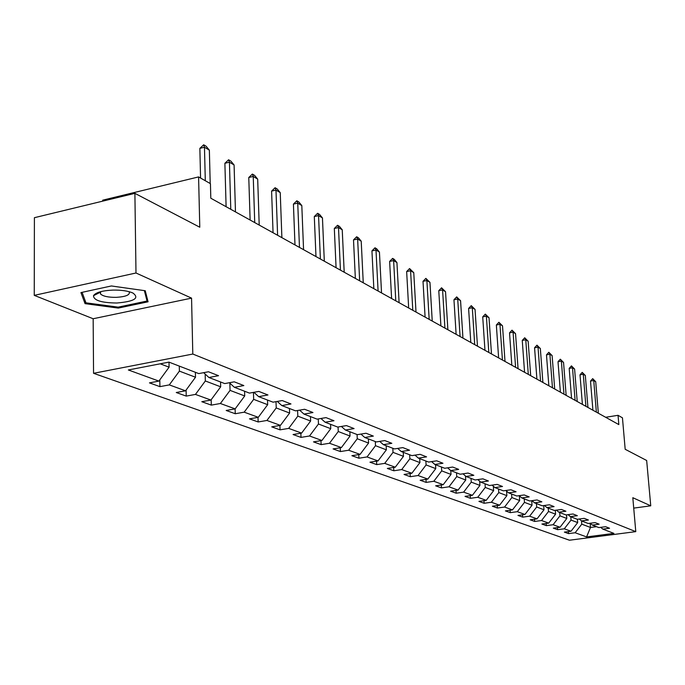 <?xml version="1.0" encoding="UTF-8"?>
<svg xmlns="http://www.w3.org/2000/svg" width="685" height="685" viewBox="0 0 685 685"><rect width="100%" height="100%" fill="white"/><g stroke="black" fill="none" stroke-linecap="round" stroke-linejoin="round"><path stroke-width="1.03" d="M93.554 373.299L569.44 540.217L635.783 531.637L192.802 354.042L93.554 373.299L93.16 318.748L191.56 298.129L135.99 272.998L34.25 295.363L93.16 318.748M34.25 295.363L34.404 217.693L134.894 193.35L199.78 227.223L198.581 176.918L102.733 200.166L102.741 201.142M633.719 508.116L650.75 505.821L646.666 460.491L625.182 449.283L622.451 417.824L618.041 415.315L605.651 417.276M135.99 272.998L134.894 193.35M600.728 527.339L602.843 529.128L609.556 528.246L605.591 526.705L598.853 527.587L592.362 525.087L599.161 524.188L595.068 522.595L588.235 523.503L581.539 520.925L588.432 520.009L584.211 518.357L577.284 519.29L570.374 516.627L577.352 515.685L572.994 513.981L565.981 514.94L558.832 512.183L565.913 511.224L561.409 509.46L554.293 510.436L546.904 507.594L554.079 506.609L549.421 504.785L542.212 505.787L534.574 502.85L541.852 501.831L537.031 499.956L529.719 500.983L521.816 497.935L529.197 496.899L524.205 494.947L516.79 496.008L508.604 492.858L516.088 491.787L510.924 489.766L503.406 490.854L494.921 487.592L502.516 486.487L497.164 484.398L489.527 485.511L480.742 482.129L488.439 480.998L482.891 478.832L475.142 479.971L466.023 476.469L473.84 475.304L468.078 473.052L460.217 474.234L450.756 470.586L451.021 474.422L441.697 470.878L441.474 467.016M602.843 529.128L613.906 533.384L586.583 536.92L575.135 532.75L568.541 533.615L568.387 531.594M203.668 372.674L208.899 377.495L218.541 375.697L208.463 371.767L198.761 373.59L168.964 362.125L128.352 369.968L158.903 381.1L149.458 382.881L159.922 386.64L169.298 384.893L185.541 390.81L176.259 392.514L186.226 396.101L195.448 394.414L210.929 400.057L201.801 401.701L211.305 405.126L220.382 403.499L235.16 408.885L226.178 410.469L235.255 413.74L244.185 412.173L258.296 417.319L249.46 418.852L258.142 421.969L266.927 420.462L280.43 425.376L271.74 426.858L280.045 429.846L288.693 428.39L301.614 433.1L293.06 434.53L301.015 437.39L309.526 435.977L321.916 440.489L313.49 441.876L321.119 444.625L329.494 443.255L341.378 447.588L333.081 448.923L340.402 451.561L348.656 450.233L360.062 454.395L351.893 455.688L358.923 458.222L367.049 456.938L378 460.928L369.96 462.187L376.716 464.618L384.722 463.377L395.254 467.213L387.325 468.437L393.832 470.775L401.71 469.567L411.848 473.258L404.039 474.448L410.298 476.7L418.064 475.527L427.825 479.08L420.128 480.236L426.164 482.403L433.819 481.264L443.221 484.689L435.634 485.811L441.448 487.9L448.992 486.795L458.068 490.1L450.584 491.188L456.193 493.209L463.634 492.13L472.385 495.315L465.012 496.377L470.424 498.32L477.762 497.276L486.204 500.35L478.935 501.386L484.158 503.269L491.393 502.242L499.562 505.213L492.387 506.224L497.438 508.039L504.571 507.046L512.466 509.923L505.384 510.899L510.274 512.654L517.312 511.686L524.941 514.469L517.963 515.42L522.689 517.124L529.633 516.173L537.014 518.862L530.13 519.804L534.702 521.448L541.561 520.523L548.711 523.126L541.904 524.034L546.339 525.635L553.103 524.727L560.03 527.253L553.317 528.144L557.616 529.685L564.294 528.803L571.007 531.252L564.38 532.117L568.541 533.615M208.899 377.495L224.723 383.583L234.261 381.828L243.843 385.569L234.373 387.299L249.451 393.104L258.827 391.418L267.963 394.98L258.656 396.649L273.041 402.181L282.254 400.554L290.979 403.962L281.826 405.563L295.56 410.854L304.619 409.279L312.959 412.533L303.96 414.082L317.087 419.143L326 417.619L333.972 420.736L325.118 422.225L337.688 427.063L346.456 425.599L354.085 428.579L345.377 430.026L357.416 434.658L366.038 433.245L373.351 436.097L364.78 437.492L376.322 441.936L384.807 440.566L391.829 443.306L383.386 444.659L394.466 448.923L402.823 447.596L409.553 450.216L401.247 451.535L411.882 455.628L420.11 454.335L426.575 456.861L418.398 458.137L428.622 462.067L436.722 460.817L442.947 463.248L434.889 464.481L444.728 468.266L452.699 467.05L458.685 469.388L450.756 470.586L447.588 467.829M198.581 176.918L210.432 183.657L210.809 198.222L618.838 424.597L618.041 415.315M577.429 519.273L577.686 522.604L571.033 520.069L570.776 516.781M590.179 523.246L592.362 525.087M571.007 531.252L577.686 522.604M564.294 528.803L571.033 520.069M566.529 514.863L566.812 518.459L559.945 515.848L559.696 512.517M579.287 519.024L581.539 520.925M560.03 527.253L566.812 518.459M553.103 524.727L559.945 515.848M555.295 510.299L555.586 514.195L548.505 511.498L548.248 508.116M568.045 514.658L570.374 516.627M548.711 523.126L555.586 514.195M541.561 520.523L548.505 511.498M543.693 505.581L544.001 509.786L536.68 507.003L536.432 503.561M556.434 510.145L558.832 512.183M537.014 518.862L544.001 509.786M529.633 516.173L536.68 507.003M531.706 500.701L532.031 505.23L524.47 502.362L524.222 498.86M544.429 505.479L546.904 507.594M524.941 514.469L532.031 505.23M517.312 511.686L524.47 502.362M519.333 495.803L519.667 500.529L511.841 497.558L511.592 494.005M532.014 500.658L534.574 502.85M512.466 509.923L519.667 500.529M504.571 507.046L511.841 497.558M506.558 491.094L506.874 495.666L498.783 492.583L498.534 488.979M519.17 495.666L521.816 497.935M499.562 505.213L506.874 495.666M491.393 502.242L498.783 492.583M493.337 486.222L493.637 490.631L485.263 487.446L485.023 483.773M505.864 490.494L508.604 492.858M486.204 500.35L493.637 490.631M477.762 497.276L485.263 487.446M479.663 481.195L479.937 485.417L471.254 482.12L471.023 478.387M492.087 485.134L494.921 487.592M472.385 495.315L479.937 485.417M463.634 492.13L471.254 482.12M465.483 475.998L465.74 480.022L456.749 476.597L456.518 472.804M477.796 479.586L480.742 482.129M458.068 490.1L465.74 480.022M448.992 486.795L456.749 476.597M462.974 473.815L466.023 476.469M443.221 484.689L451.021 474.422M433.819 481.264L441.697 470.878M435.54 464.73L435.763 468.617L426.087 464.935L425.864 461.005M427.825 479.08L435.763 468.617M418.064 475.527L426.087 464.935M419.7 458.633L419.922 462.598L409.87 458.77L409.656 454.763M431.601 461.613L434.889 464.481M411.848 473.258L419.922 462.598M401.71 469.567L409.87 458.77M403.251 452.305L403.465 456.338L393.019 452.365L392.813 448.281M414.99 455.14L418.398 458.137M395.254 467.213L403.465 456.338M384.722 463.377L393.019 452.365M386.152 445.721L386.366 449.831L375.5 445.695L375.294 441.542M397.702 448.41L401.247 451.535M378 460.928L386.366 449.831M367.049 456.938L375.5 445.695M368.367 438.879L368.573 443.067L357.262 438.76L357.065 434.53M379.695 441.388L383.386 444.659M360.062 454.395L368.573 443.067M348.656 450.233L357.262 438.76M349.855 431.747L350.052 436.02L338.27 431.533L338.073 427.003M360.935 434.084L364.78 437.492M341.378 447.588L350.052 436.02M329.494 443.255L338.27 431.533M330.564 424.323L330.752 428.682L318.465 424.006L318.26 418.937M341.37 426.455L345.377 430.026M321.916 440.489L330.752 428.682M309.526 435.977L318.465 424.006M310.451 416.583L310.622 421.027L297.804 416.146L297.59 410.503M320.94 418.484L325.118 422.225M301.614 433.1L310.622 421.027M288.693 428.39L297.804 416.146M289.447 408.5L289.618 413.029L276.226 407.943L276.004 401.658M299.593 410.152L303.96 414.082M280.43 425.376L289.618 413.029M266.927 420.462L276.226 407.943M267.51 400.057L267.664 404.681L253.664 399.355L253.45 392.385M277.271 401.436L281.826 405.563M258.296 417.319L267.664 404.681M244.185 412.173L253.664 399.355M244.571 391.229L244.716 395.956L230.057 390.382L229.86 383.163M253.887 392.308L258.656 396.649M235.16 408.885L244.716 395.956M220.382 403.499L230.057 390.382M220.561 381.982L220.69 386.811L205.329 380.971L205.166 374.053M229.381 382.727L234.373 387.299M210.929 400.057L220.69 386.811M195.448 394.414L205.329 380.971M195.396 372.298L195.508 377.238L179.401 371.116L179.299 366.098M185.541 390.81L195.508 377.238M169.298 384.893L179.401 371.116M168.989 362.134L169.084 367.186L160.213 363.812M158.903 381.1L169.084 367.186M191.56 298.129L192.802 354.042M650.75 505.821L632.812 497.704L635.783 531.637M590.145 523.254L590.487 527.467L596.481 526.679M581.522 520.917L581.779 524.153L590.487 527.467L586.583 536.92M575.135 532.75L581.779 524.153M159.922 386.64L159.802 379.867M186.226 396.101L186.097 390.048M211.305 405.126L211.168 399.723M235.255 413.74L235.118 408.894M258.142 421.969L257.997 417.37M280.045 429.846L279.891 425.471M301.015 437.39L300.861 433.228M321.119 444.625L320.957 440.652M340.402 451.561L340.24 447.767M358.923 458.222L358.752 454.6M376.716 464.618L376.544 461.159M393.832 470.775L393.661 467.461M410.298 476.7L410.127 473.523M426.164 482.403L425.984 479.354M441.448 487.9L441.277 484.98M456.193 493.209L456.022 490.4M470.424 498.32L470.252 495.623M484.158 503.269L483.995 500.666M497.438 508.039L497.267 505.539M510.274 512.654L510.102 510.248M522.689 517.124L522.518 514.795M534.702 521.448L534.54 519.204M546.339 525.635L546.176 523.46M557.616 529.685L557.453 527.596M85.043 303.643L118.282 308.087L148.063 301.802L145.254 290.74L111.364 285.962L80.933 292.589L85.043 303.643L85.026 300.295M98.015 292.512L99.428 292.709M118.274 307.12L118.282 308.087M205.303 180.737L204.464 147.215L199.857 148.371L203.685 144.783L206.134 146.256L209.362 150.152L210.209 183.529M200.568 178.049L199.857 148.371M209.362 150.152L204.464 147.215L203.685 144.783M116.878 303.01C134.397 301.486 139.74 298.155 132.916 293.017C128.052 290.928 121.356 289.952 112.845 290.097C102.099 290.628 95.652 292.495 93.502 295.689C93.631 300.398 101.423 302.83 116.878 303.01M100.678 291.673L100.455 293.899C102.887 296.254 108.136 297.401 116.219 297.358C125.826 296.733 130.159 294.927 129.217 291.947L128.96 291.647M144.372 290.62L147.035 301.04L118.171 307.145L85.959 302.83L82.089 292.341M146.984 297.538L147.035 301.04M230.776 209.293L229.424 162.174L224.885 163.287L228.602 159.768L230.939 161.172L234.09 164.974L235.469 211.896M226.101 206.707L224.885 163.287M234.09 164.974L229.424 162.174L228.602 159.768M254.726 222.582L253.236 176.447L248.775 177.509L252.38 174.067L254.606 175.403L257.688 179.119L259.204 225.074M250.119 220.031L248.775 177.509M257.688 179.119L253.236 176.447L252.38 174.067M277.605 235.28L275.978 190.079L271.594 191.106L275.096 187.724L277.228 189L280.242 192.631L281.886 237.652M273.058 232.754L271.594 191.106M280.242 192.631L275.978 190.079L275.096 187.724M299.465 247.405L297.735 203.12L293.42 204.104L296.828 200.782L298.865 202.006L301.811 205.56L303.566 249.683M294.987 244.922L293.42 204.104M301.811 205.56L297.735 203.12L296.828 200.782M320.392 259.016L318.551 215.595L314.304 216.554L317.626 213.283L319.578 214.465L322.455 217.933L324.313 261.19M315.973 256.567L314.304 216.554M322.455 217.933L318.551 215.595L317.626 213.283M340.436 270.138L338.501 227.557L334.323 228.473L337.551 225.271L339.426 226.392L342.243 229.792L344.195 272.219M336.078 267.715L334.323 228.473M342.243 229.792L338.501 227.557L337.551 225.271M359.651 280.799L357.63 239.014L353.511 239.904L356.662 236.762L358.46 237.841L361.218 241.171L363.255 282.794M355.352 278.41L353.511 239.904M361.218 241.171L357.63 239.014L356.662 236.762M378.086 291.022L375.988 250.025L371.938 250.881L375.003 247.79L376.733 248.826L379.439 252.089L381.545 292.94M373.847 288.668L371.938 250.881M379.439 252.089L375.988 250.025L375.003 247.79M395.784 300.843L393.627 260.591L389.637 261.422L392.625 258.382L394.286 259.375L396.94 262.578L399.107 302.693M391.606 298.523L389.637 261.422M396.94 262.578L393.627 260.591L392.625 258.382M412.798 310.288L410.58 270.755L406.65 271.56L409.57 268.563L413.766 272.664L416 312.06M408.671 307.993L406.65 271.56M413.766 272.664L410.58 270.755L409.57 268.563M429.17 319.364L426.883 280.525L423.013 281.304L425.873 278.367L429.957 282.366L432.244 321.068M425.094 317.104L423.013 281.304M429.957 282.366L426.883 280.525L425.873 278.367M444.916 328.106L442.587 289.935L438.777 290.697L441.568 287.803L445.541 291.707L447.879 329.75M440.9 325.872L438.777 290.697M445.541 291.707L442.587 289.935L441.568 287.803M460.089 336.523L457.717 299.002L453.958 299.739L456.69 296.888L460.568 300.715L462.949 338.107M456.124 334.323L453.958 299.739M460.568 300.715L457.717 299.002L456.69 296.888M474.714 344.641L472.308 307.745L468.6 308.464L471.263 305.656L475.047 309.397L477.471 346.165M470.8 342.466L468.6 308.464M475.047 309.397L472.308 307.745L471.263 305.656M488.825 352.467L486.376 316.179L482.719 316.872L485.331 314.115L489.022 317.772L491.479 353.94M484.963 350.318L482.719 316.872M489.022 317.772L486.376 316.179L485.331 314.115M502.439 360.019L499.956 324.322L496.351 324.998L498.911 322.275L502.516 325.854L505.008 361.44M498.62 357.904L496.351 324.998M502.516 325.854L499.956 324.322L498.911 322.275M515.591 367.314L513.082 332.191L509.529 332.841L512.029 330.161L515.548 333.672L518.065 368.684M511.823 365.225L509.529 332.841M515.548 333.672L513.082 332.191L512.029 330.161M528.298 374.361L525.763 339.786L522.253 340.419L524.71 337.782L528.152 341.224L530.687 375.688M524.573 372.298L522.253 340.419M528.152 341.224L525.763 339.786L524.71 337.782M540.585 381.177L538.025 347.141L534.565 347.757L536.971 345.154L540.337 348.528L542.897 382.461M536.903 379.139L534.565 347.757M540.337 348.528L538.025 347.141L536.971 345.154M552.47 387.77L549.892 354.248L546.476 354.856L548.831 352.287L552.127 355.592L554.704 389.02M548.839 385.758L546.476 354.856M552.127 355.592L549.892 354.248L548.831 352.287M563.969 394.158L561.375 361.132L558.01 361.723L560.321 359.197L563.549 362.433L566.144 395.356M560.381 392.162L558.01 361.723M563.549 362.433L561.375 361.132L560.321 359.197M575.109 400.34L572.506 367.802L569.184 368.376L571.453 365.884L574.604 369.061L577.215 401.504M571.564 398.37L569.184 368.376M574.604 369.061L572.506 367.802L571.453 365.884M585.906 406.325L583.286 374.267L580.007 374.823L582.233 372.366L585.324 375.491L587.944 407.455M582.404 404.381L580.007 374.823M585.324 375.491L583.286 374.267L582.233 372.366M596.37 412.13L593.741 380.535L590.504 381.083L592.688 378.651L595.719 381.716L598.347 413.226M592.91 410.212L590.504 381.083M595.719 381.716L593.741 380.535L592.688 378.651M132.376 292.778L132.916 293.017M100.438 291.742L100.455 293.899M100.233 292.298L93.502 295.689"/></g></svg>
